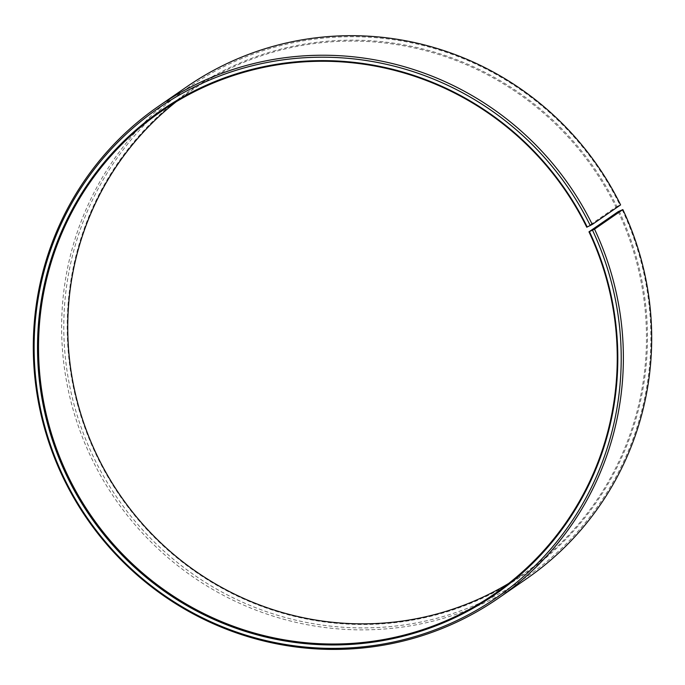 <?xml version="1.0" encoding="UTF-8"?>
<svg xmlns="http://www.w3.org/2000/svg" width="685" height="685" viewBox="0 0 685 685"><rect width="100%" height="100%" fill="white"/><g stroke="black" fill="none" stroke-linecap="round" stroke-linejoin="round"><path stroke-width="0.51" stroke-dasharray="3.42 2.57" d="M176.25 101.722A293.197 287.52 55.4 0 1 190.55 91.174A293.197 287.52 55.4 0 1 615.978 207.05L586.754 227.223M619.12 211.177A293.993 288.299 55.4 0 1 482.446 598.185A293.993 288.299 55.4 0 1 95.54 453.453A293.993 288.299 55.4 0 1 229.946 67.507A293.993 288.299 55.4 0 1 616.902 206.553L615.978 207.05M622.194 209.756A297.444 291.682 55.4 0 1 483.91 601.302A297.444 291.682 55.4 0 1 92.475 454.866A297.444 291.682 55.4 0 1 228.447 64.399A297.444 291.682 55.4 0 1 619.942 205.08L616.902 206.553M526.5 578.799A298.951 293.154 55.4 0 1 90.463 455.953A298.951 293.154 55.4 0 1 186.834 86.747M620.601 204.901L619.942 205.08M618.195 211.656A293.197 287.52 55.4 0 1 523.674 573.765A293.197 287.52 55.4 0 1 508.749 583.389M161.326 111.347L190.55 91.174M494.45 593.929L523.674 573.765"/><path stroke-width="1.03" d="M588.972 231.83L594.537 229.15L622.862 209.593L618.195 211.656L588.972 231.83A293.197 287.52 55.4 0 1 494.45 593.929A293.197 287.52 55.4 0 1 66.805 473.446A293.197 287.52 55.4 0 1 161.326 111.347A293.197 287.52 55.4 0 1 586.754 227.223L592.277 224.457L620.601 204.901A298.951 293.154 55.4 0 0 186.834 86.747L158.5 106.303A298.951 293.154 55.4 0 1 592.277 224.457M508.749 583.389A293.197 287.52 55.4 0 1 96.028 453.273A293.197 287.52 55.4 0 1 176.25 101.722M622.862 209.593A298.951 293.154 55.4 0 1 526.5 578.799L498.166 598.356A298.951 293.154 55.4 0 1 62.138 475.51A298.951 293.154 55.4 0 1 158.5 106.303M594.537 229.15A298.951 293.154 55.4 0 1 498.166 598.356M592.525 230.237A297.444 291.682 55.4 0 1 454.241 621.783A297.444 291.682 55.4 0 1 62.806 475.347A297.444 291.682 55.4 0 1 198.787 84.88A297.444 291.682 55.4 0 1 590.273 225.562M589.46 231.658A293.993 288.299 55.4 0 1 452.776 618.666A293.993 288.299 55.4 0 1 65.88 473.926A293.993 288.299 55.4 0 1 200.277 87.98A293.993 288.299 55.4 0 1 587.233 227.035"/></g></svg>
